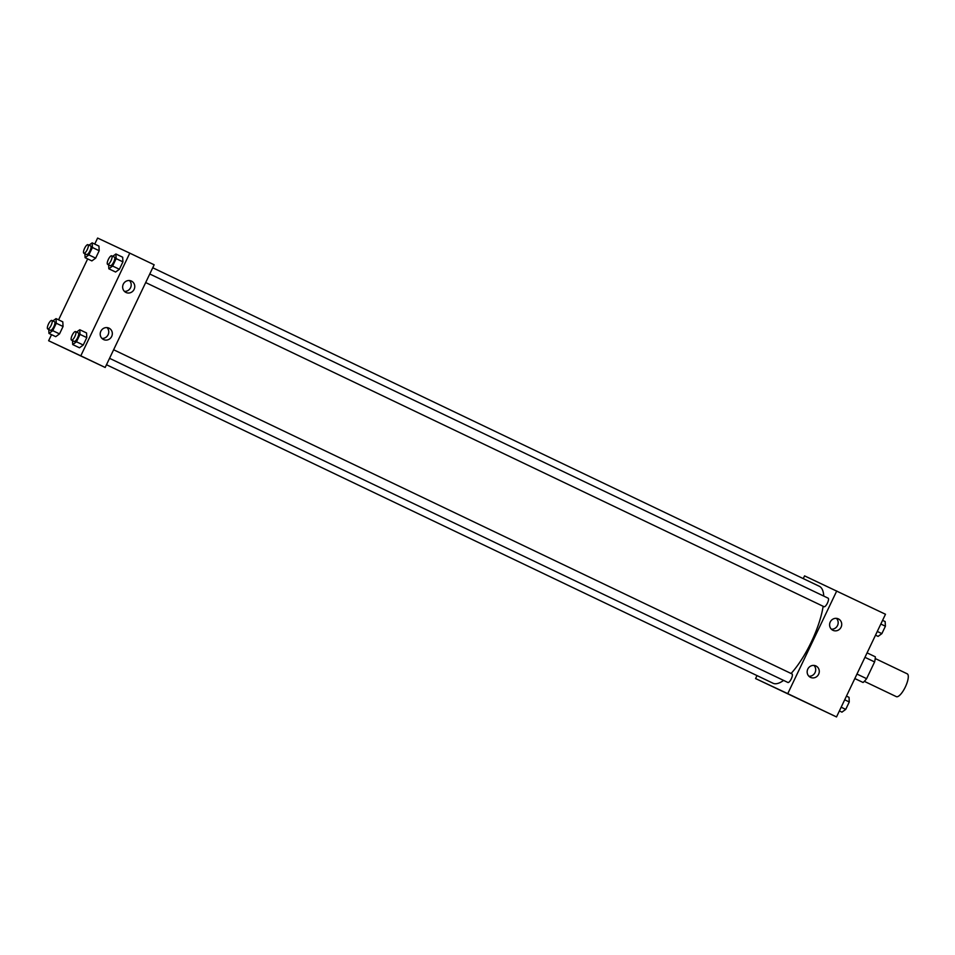 <?xml version="1.0" encoding="UTF-8"?>
<svg xmlns="http://www.w3.org/2000/svg" width="955" height="955" viewBox="0 0 955 955"><rect width="100%" height="100%" fill="white"/><g stroke="black" fill="none" stroke-linecap="round" stroke-linejoin="round"><path stroke-width="1.43" d="M864.335 681.345L896.351 696.649A12.642 3.951 -64.5 0 0 896.363 696.649A12.642 3.951 -64.5 0 0 905.364 686.932A12.642 3.951 -64.5 0 0 907.25 673.836L875.234 658.532M864.955 657.327L874.601 661.934A16.975 5.3 -64.5 0 0 875.329 656.813L867.08 652.862M874.601 661.934L866.615 678.671A16.975 5.3 -64.5 0 1 863.093 682.479L854.821 678.575M856.969 674.063L866.615 678.671M854.832 678.539L863.093 682.479M803.262 578.611L804.564 575.877L885.488 614.256L836.52 716.942L755.584 678.563L757.005 675.591M782.384 691.205L777.239 688.758L782.384 691.205M836.735 590.966L787.756 693.64L836.52 716.942M787.756 693.64L755.584 678.563M830.241 622.003A6.315 6.005 -64.9 0 1 838.347 618.876A6.315 6.005 -64.9 0 1 841.092 627.149A6.315 6.005 -64.9 0 1 832.975 630.324A6.315 6.005 -64.9 0 1 830.241 622.003M807.799 669.073A6.315 6.005 -64.9 0 1 815.892 665.933A6.315 6.005 -64.9 0 1 818.65 674.206A6.315 6.005 -64.9 0 1 810.532 677.382A6.315 6.005 -64.9 0 1 807.799 669.073M831.339 629.166A6.315 6.005 115.1 0 0 836.413 618.351M808.897 676.224A6.315 6.005 115.1 0 0 813.958 665.42M145.685 282.561L824.058 606.723A4.739 1.48 -64.5 0 0 827.436 603.082A4.739 1.48 -64.5 0 0 828.14 598.176L149.768 274.001M109.55 358.316L787.923 682.479A4.739 1.48 -64.5 0 0 791.301 678.838A4.739 1.48 -64.5 0 0 792.005 673.932L113.633 349.757M106.483 364.738L773.001 683.231A53.719 16.784 -64.5 0 0 773.037 683.255A53.719 16.784 -64.5 0 0 783.589 680.414M791.098 673.49A53.719 16.784 -64.5 0 0 823.138 606.294M823.771 596.087A53.719 16.784 -64.5 0 0 819.33 586.286L152.74 267.758M105.181 367.472L154.161 264.786L129.785 253.147L80.805 355.821L105.181 367.472L48.633 340.744L51.534 334.656M131.432 281.068A6.315 6.005 -64.9 0 1 134.13 289.341A6.315 6.005 -64.9 0 1 126.024 292.493A6.315 6.005 -64.9 0 1 123.291 284.184A6.315 6.005 -64.9 0 1 131.384 281.057A6.315 6.005 -64.9 0 1 131.432 281.068M103.534 339.538A6.315 6.005 -64.9 0 1 100.848 331.254A6.315 6.005 -64.9 0 1 108.942 328.114A6.315 6.005 -64.9 0 1 111.699 336.387A6.315 6.005 -64.9 0 1 103.534 339.538M62.803 321.847L63.054 326.491L62.803 321.847L56.035 318.612L56.285 323.256L52.74 330.669L48.968 333.426L48.765 329.487M59.52 333.904L63.054 326.491L59.52 333.904L55.736 336.661L59.52 333.904L52.74 330.669M98.938 246.092L99.189 250.735L98.938 246.092L92.169 242.857L92.408 247.5L88.875 254.913L85.102 257.671L84.9 253.732M95.655 258.148L99.189 250.735L95.655 258.148L91.871 260.906L95.655 258.148L88.875 254.913M122.682 257.217L122.92 261.861L122.682 257.217L115.901 253.982L116.152 258.626L112.618 266.039L108.834 268.797L108.631 264.857M119.387 269.274L122.92 261.861L119.387 269.274L115.603 272.032L119.387 269.274L112.618 266.039M80.805 355.821L48.633 340.744M94.736 244.074L97.613 238.058L129.785 253.147M58.601 319.83L87.669 258.901M79.48 347.787L83.252 345.03L86.786 337.616L86.547 332.973L86.786 337.616L83.252 345.03L79.48 347.787L72.699 344.552L72.496 340.613M124.389 291.347A6.315 6.005 115.1 0 0 129.45 280.531M101.934 338.404A6.315 6.005 115.1 0 0 107.008 327.601M75.899 353.625L83.539 357.265L75.899 353.625M75.731 353.541L83.503 357.254M52.859 320.928L56.035 318.612M47.75 328.998L50.46 330.299A4.739 1.48 -64.5 0 0 53.838 326.646A4.739 1.48 -64.5 0 0 54.542 321.74L51.833 320.45A4.739 1.48 -64.5 0 0 48.454 324.079A4.739 1.48 -64.5 0 0 47.75 328.998A4.739 1.48 -64.5 0 0 51.128 325.357A4.739 1.48 -64.5 0 0 51.833 320.45M56.285 323.256L63.054 326.491M48.968 333.426L55.736 336.661M88.994 245.172L92.169 242.857M83.885 253.242L86.595 254.543A4.739 1.48 -64.5 0 0 89.973 250.89A4.739 1.48 -64.5 0 0 90.677 245.984L87.967 244.695A4.739 1.48 -64.5 0 0 84.589 248.324A4.739 1.48 -64.5 0 0 83.885 253.242A4.739 1.48 -64.5 0 0 87.263 249.601A4.739 1.48 -64.5 0 0 87.967 244.695M92.408 247.5L99.189 250.735M85.102 257.671L91.871 260.906M76.591 332.065L79.778 329.738L80.017 334.381L76.484 341.795L72.699 344.552M71.482 340.123L74.192 341.424A4.739 1.48 -64.5 0 0 77.582 337.784A4.739 1.48 -64.5 0 0 78.286 332.865L75.576 331.576A4.739 1.48 -64.5 0 0 72.198 335.217A4.739 1.48 -64.5 0 0 71.482 340.123A4.739 1.48 -64.5 0 0 71.494 340.135A4.739 1.48 -64.5 0 0 74.872 336.482A4.739 1.48 -64.5 0 0 75.576 331.576M79.778 329.738L86.547 332.973M80.017 334.381L86.786 337.616M76.484 341.795L83.252 345.03M112.726 256.31L115.901 253.982M107.617 264.368A4.739 1.48 -64.5 0 0 107.617 264.38L110.326 265.669A4.739 1.48 -64.5 0 0 113.705 262.028A4.739 1.48 -64.5 0 0 114.421 257.11L111.711 255.821A4.739 1.48 -64.5 0 0 108.333 259.462A4.739 1.48 -64.5 0 0 107.617 264.368A4.739 1.48 -64.5 0 0 111.007 260.727A4.739 1.48 -64.5 0 0 111.711 255.821M116.152 258.626L122.92 261.861M108.834 268.797L115.603 272.032M846.452 696.1L849.031 697.329L849.27 701.973L845.736 709.386L841.952 712.144L839.385 710.926M844.698 699.788L849.27 701.973M841.164 707.201L845.736 709.386M882.587 620.344L885.154 621.574L885.404 626.217L881.871 633.631L878.087 636.388L875.52 635.171M880.832 624.033L885.404 626.217M877.299 631.446L881.871 633.631"/></g></svg>
